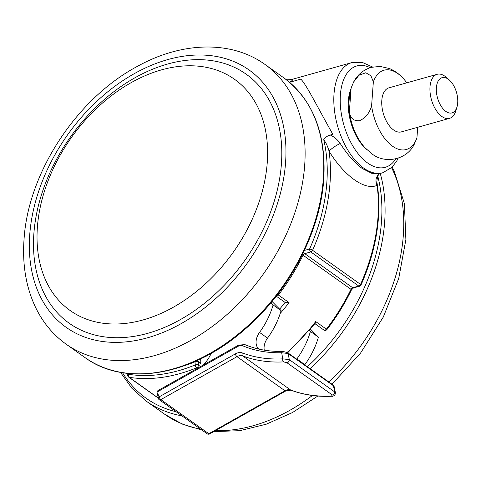 <?xml version="1.0" encoding="UTF-8"?>
<svg xmlns="http://www.w3.org/2000/svg" width="481" height="481" viewBox="0 0 481 481"><rect width="100%" height="100%" fill="white"/><g stroke="black" fill="none" stroke-linecap="round" stroke-linejoin="round"><path stroke-width="0.72" d="M287.734 352.753L315.289 323.232L315.71 321.567L326.377 329.148A162.452 113.6 -54.6 0 0 350.986 289.309A2.291 1.599 -54.6 0 1 352.711 287.758L358.784 286.051L310.792 251.936L304.726 253.637L352.711 287.758A2.291 1.239 -105.7 0 0 353.481 287.945L359.547 286.237A2.291 2.291 0 0 0 361.021 284.968C370.941 262.548 376.743 240.278 378.421 218.152C379.353 205.393 378.812 193.23 376.797 181.65L377.056 185.365C364.965 190.783 344.336 176.13 329.07 151.244C327.826 146.627 326.046 142.773 323.725 139.676C325.559 137.169 327.753 135.624 330.297 135.035C334.253 136.869 337.554 139.682 340.211 143.476C347.264 154.503 354.593 162.837 362.205 168.476L371.735 173.292L379.798 173.581L382.798 172.739A57.203 30.904 -105.7 0 1 363.63 168.079A57.203 30.904 -105.7 0 1 334.373 109.65A57.203 30.904 -105.7 0 1 351.87 62.596L362.253 62.392L372.607 67.015M292.105 79.563A9.151 9.079 -76.7 0 1 287.163 79.798L292.105 79.563C293.32 79.431 292.568 80.315 289.869 82.209L300.799 79.143C305.946 83.838 316.991 106.139 332.828 134.325L330.297 135.035M279.629 309.139A160.161 112.001 -54.6 0 0 285.083 302.447A2.291 1.599 125.4 0 1 285.077 302.435L276.268 296.17L285.161 302.507L289.051 302.609A162.452 113.6 125.4 0 1 280.237 313.396M206.896 355.681L207.143 360.359M200.908 363.883L198.238 361.989A2.291 1.599 -54.6 0 0 197.709 360.906L200.379 362.8A2.291 1.599 125.4 0 1 200.908 363.883L200.643 358.862M340.211 143.476A9.151 1.653 -32.2 0 0 329.07 151.244A171.603 119.997 125.4 0 1 312.566 250.288L360.552 284.409A171.603 119.997 -54.6 0 0 377.988 217.466A171.603 119.997 -54.6 0 0 377.056 185.365A9.151 8.285 -116.4 0 1 380.128 173.485M287.163 79.798L285.973 79.425M448.232 79.155A18.302 9.891 74.3 0 0 436.381 87.704A18.302 9.891 74.3 0 0 445.857 111.418A18.302 9.891 74.3 0 0 456.95 107.083A18.302 9.891 74.3 0 0 449.362 80.062A18.302 9.891 74.3 0 0 448.232 79.155M456.95 107.083L455.717 111.075A22.878 12.362 -105.7 0 1 449.525 118.356A22.878 12.362 -105.7 0 1 441.859 116.492A22.878 12.362 -105.7 0 1 430.152 93.122A22.878 12.362 -105.7 0 1 437.151 74.302A22.878 12.362 -105.7 0 1 444.817 76.166A22.878 12.362 -105.7 0 1 446.236 77.297L449.362 80.062M437.151 74.302L388.955 87.831A22.878 12.362 74.3 0 0 381.956 106.656A22.878 12.362 74.3 0 0 393.662 130.026A22.878 12.362 74.3 0 0 401.322 131.89L449.525 118.356M373.358 81.818L370.905 75.794L365.8 72.745L358.964 75.264L353.661 81.938L351.112 88.065L349.356 111.923A41.186 22.252 -105.7 0 0 364.935 147.673L371.53 153.529C384.854 164.478 407.1 159.842 414.375 144.029L416.925 137.903A41.186 22.252 -105.7 0 1 392.472 146.158A41.186 22.252 -105.7 0 1 371.603 105.676L373.358 81.818A41.186 22.252 -105.7 0 1 403.102 78.295A41.186 22.252 -105.7 0 1 406.77 82.828M366.738 149.525A38.895 21.014 -105.7 0 1 351.07 88.624M416.925 137.903L417.706 127.291M349.356 111.923C350.294 118.284 353.709 121.218 359.608 120.713C365.698 117.827 369.697 112.813 371.603 105.676M33.886 233.435A152.766 106.824 125.4 0 1 167.538 64.057A152.766 106.824 125.4 0 1 281.415 163.937A152.766 106.824 125.4 0 1 147.763 333.315A152.766 106.824 125.4 0 1 33.886 233.435M37.386 227.164A141.859 99.2 125.4 0 1 108.321 98.154A141.859 99.2 125.4 0 1 227.303 74.789A141.859 99.2 125.4 0 1 267.25 162.626A141.859 99.2 125.4 0 1 187.037 298.599A141.859 99.2 125.4 0 1 63.504 305.164A141.859 99.2 125.4 0 1 37.386 227.164M258.916 349.104A13.727 9.602 125.4 0 1 256.096 341.306A13.727 9.602 125.4 0 1 259.536 332.425A64.063 44.799 125.4 0 0 273.082 304.924L270.947 302.759M264.273 350.156A13.727 9.602 125.4 0 1 264.099 346.993A13.727 9.602 125.4 0 1 267.538 338.113L259.536 332.425M304.726 364.832A13.727 9.602 125.4 0 1 304.858 364.646A64.063 44.799 125.4 0 0 318.404 337.145L310.51 329.166M296.729 359.145A13.727 9.602 125.4 0 1 296.861 358.964L304.858 364.646M335.425 392.941L334.944 394.985C333.345 396.14 332.437 396.554 332.227 396.224L332.227 396.224A2.291 1.431 -92.9 0 1 331.583 396.019L332.275 394.949L286.953 362.728L283.598 361.898A2.291 1.431 -92.9 0 1 282.792 358.868L289.285 359.62L334.608 391.847L335.425 392.941L334.295 386.844L333.477 385.756L288.155 353.535L281.656 352.735A2.291 1.449 -91.5 0 1 282.924 351.395L282.924 351.395C269.101 351.725 256.391 349.453 244.799 344.57L238.426 345.208A2.291 0.914 -119.4 0 0 238.215 346.254L157.978 391.522A11.442 8.003 -54.6 0 0 159.169 396.855L235.323 353.896A11.442 8.003 125.4 0 1 242.382 352.94A171.603 119.997 -54.6 0 0 282.792 358.868L281.656 352.735A164.736 115.199 125.4 0 1 242.58 345.731A6.866 4.798 -54.6 0 0 238.215 346.254M309.421 330.459L310.407 331.457A64.063 44.799 125.4 0 1 296.861 358.964M310.407 331.457L318.404 337.145M267.538 338.113A64.063 44.799 125.4 0 0 281.084 310.606L272.024 301.461M211.237 353.294A32.035 22.403 125.4 0 1 203.421 364.959M281.084 310.606L273.082 304.924M361.021 284.968A2.291 0.457 -156 0 0 360.552 284.409A2.291 1.599 125.4 0 1 358.784 286.051A2.291 1.239 -105.7 0 0 359.547 286.237M370.172 67.677A52.627 28.427 74.3 0 0 340.223 98.094A52.627 28.427 74.3 0 0 367.634 163.005A52.627 28.427 74.3 0 0 395.779 158.874M128.728 373.509L128.674 374.302A169.312 118.398 -54.6 0 0 195.214 364.953L195.052 361.82A165.602 115.807 125.4 0 1 184.253 365.77M197.372 368.368L196.621 367.839A171.603 119.997 125.4 0 1 129.179 377.314L157.846 397.697M353.481 287.945L351.467 289.845A2.291 0.385 -154.2 0 0 350.986 289.309L303 255.189A162.452 113.6 125.4 0 1 278.391 295.027L289.051 302.609M287.169 352.393A162.452 113.6 -54.6 0 0 315.71 321.567M304.389 250.433L309.608 248.972A169.312 118.398 -54.6 0 0 323.725 139.676M350.739 289.796A4.576 3.199 125.4 0 1 350.998 289.315M326.96 329.515A2.291 2.291 0 0 1 323.815 329.99A2.291 1.599 -54.6 0 1 323.731 329.924L314.947 323.671L323.815 329.99A2.291 1.599 -54.6 0 0 326.377 329.148L326.96 329.515C336.532 317.039 344.703 303.812 351.467 289.845M195.064 361.441A2.291 1.1 -112.2 0 0 195.052 361.82A2.291 1.227 177 0 1 198.238 361.989L198.406 365.115L200.499 366.606M312.566 250.288A2.291 0.457 -156 0 0 309.608 248.972A2.291 1.239 -105.7 0 0 310.792 251.936A2.291 1.599 125.4 0 0 312.566 250.288M302.308 254.756A2.291 0.385 -154.2 0 1 303 255.189A2.291 1.599 -54.6 0 1 304.726 253.637A2.291 1.239 -105.7 0 1 303.679 251.936M276.347 296.074A2.291 1.599 125.4 0 0 278.391 295.027L277.597 294.45M198.406 365.115A2.291 1.227 177 0 0 195.214 364.953A2.291 1.1 -112.2 0 0 196.621 367.839A2.291 1.599 -54.6 0 0 198.406 365.115M128.68 377.116A2.291 1.599 125.4 0 0 129.179 377.314A2.291 1.545 -81 0 1 128.674 374.302A2.291 1.07 -175.8 0 0 127.724 375.084A2.291 2.291 0 0 0 128.68 377.116L157.954 397.925M349.404 111.285A38.895 21.014 -105.7 0 1 350.908 90.801M377.759 176.04A169.312 118.398 125.4 0 1 381.469 221.777A169.312 118.398 125.4 0 1 307.371 366.714M380.249 173.455A171.603 119.997 125.4 0 1 384.656 222.204A171.603 119.997 125.4 0 1 310.071 368.632M391.588 167.683A171.603 119.997 125.4 0 1 403.318 235.474A171.603 119.997 125.4 0 1 328.733 381.902M312.434 395.484A171.603 119.997 125.4 0 1 215.422 430.645M200.607 429.124A171.603 119.997 125.4 0 1 164.851 414.363L182.353 424.11L201.84 430.002M181.944 415.855A171.603 119.997 125.4 0 1 146.188 401.094L164.851 414.363M176.166 411.748A169.312 118.398 125.4 0 1 122.565 372.703M84.872 357.497C124.94 387.103 190.975 375.847 242.58 331.325C287.963 293.518 320.268 233.081 323.767 179.293C326.383 133.742 313.041 99.91 283.748 77.79A171.603 119.997 125.4 0 1 323.34 178.607A171.603 119.997 125.4 0 1 231.962 338.991A171.603 119.997 125.4 0 1 84.872 357.497L66.21 344.228C53.066 334.8 42.833 322.486 35.51 307.275C26.04 287.181 22.222 264.52 24.05 239.279C28.108 172.445 77.122 98.088 137.993 66.035C182.107 41.703 231.403 40.17 265.085 64.52A171.603 119.997 125.4 0 1 304.677 165.338A171.603 119.997 125.4 0 1 213.299 325.721A171.603 119.997 125.4 0 1 66.21 344.228M285.558 162.776A157.876 110.396 125.4 0 1 147.433 337.818A157.876 110.396 125.4 0 1 29.744 234.596A157.876 110.396 125.4 0 1 167.869 59.554A157.876 110.396 125.4 0 1 285.558 162.776M332.227 396.224C317.406 396.957 303.625 394.931 290.891 390.145L285.762 390.957A2.291 0.914 -119.4 0 1 284.986 390.776L236.995 356.655L160.846 399.615L208.838 433.736L284.986 390.776A9.151 6.397 125.4 0 1 290.632 390.007A173.888 121.597 -54.6 0 0 331.583 396.019M283.598 361.898A173.888 121.597 125.4 0 1 242.646 355.886L290.632 390.007A2.291 1.611 -69.3 0 0 290.891 390.145M332.275 394.949A2.291 1.599 125.4 0 0 334.608 391.847L333.477 385.756A2.291 1.599 125.4 0 0 332.972 384.92L334.295 386.85M332.972 384.92L287.65 352.693A2.291 1.599 -54.6 0 1 288.155 353.535L289.285 359.62A2.291 1.599 -54.6 0 1 286.953 362.728M242.382 352.94A2.291 1.611 -69.3 0 0 242.646 355.886A9.151 6.397 -54.6 0 0 236.995 356.655A2.291 0.914 -119.4 0 1 235.323 353.896M242.58 345.731A2.291 1.617 -67.1 0 1 244.799 344.57M160.846 399.615A2.291 0.914 -119.4 0 1 159.169 396.855A2.291 1.581 -34 0 0 158.61 399.086A2.291 2.291 0 0 0 159.181 399.669A2.291 1.599 -54.6 0 0 160.846 399.615M208.838 433.736A2.291 1.599 125.4 0 1 207.167 433.79A2.291 2.291 0 0 0 209.614 433.916A2.291 0.914 -119.4 0 1 208.838 433.736M157.034 392.28A2.291 1.058 4.7 0 1 157.978 391.522A2.291 0.914 -119.4 0 1 158.189 390.476A2.291 2.291 0 0 0 157.034 392.28L158.61 399.086A2.291 1.581 -34 0 0 158.892 399.374A2.291 1.599 -54.6 0 0 159.181 399.669L207.167 433.79M291.083 79.666L351.87 62.596M382.798 172.739L391.937 167.346L396.627 161.225L398.196 158.177M197.709 360.906A2.291 2.291 0 0 0 197.012 360.57M127.844 373.418L127.724 375.084M376.797 181.65C377.525 175.98 378.709 173.22 380.357 173.37M353.661 81.938C357.527 74.657 363.42 69.787 371.332 67.334L380.038 66.408L389.345 68.5C394.57 70.677 399.158 73.942 403.102 78.295M392.147 167.135L394.426 171.603L404.395 203.673L405.886 239.598L398.719 278.499L383.285 317.075L360.576 353.048L331.986 384.217M317.803 396.043L292.532 412.524L266.209 424.224L239.652 430.693L213.732 431.595M120.472 372.342L131.902 388.299L146.188 401.094M283.748 77.79L265.085 64.52M287.65 352.693L282.924 351.395M209.614 433.916L285.762 390.957M158.189 390.476L238.426 345.208"/></g></svg>

